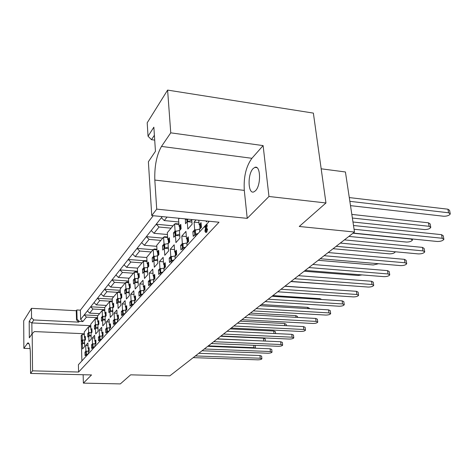 <?xml version="1.0" encoding="UTF-8"?>
<svg xmlns="http://www.w3.org/2000/svg" width="474" height="474" viewBox="0 0 474 474"><rect width="100%" height="100%" fill="white"/><g stroke="black" fill="none" stroke-linecap="round" stroke-linejoin="round"><path stroke-width="0.71" d="M253.045 168.673L254.816 167.393C260.67 164.65 261.293 185.316 255.468 190.761L253.803 191.911C247.973 194.441 247.357 174.355 253.045 168.673M182.857 250.254L182.686 248.021L180.967 249.917L180.635 245.408L182.348 243.494L181.791 236.117L185.938 231.401L186.513 238.843L188.285 236.87L188.64 241.456L186.869 243.411L187.04 245.674M171.25 262.975L171.096 260.801L169.485 262.578L169.182 258.188L170.788 256.393L170.29 249.211L174.171 244.791L174.693 252.038L176.352 250.183L176.678 254.651L175.013 256.481L175.167 258.68M160.36 274.908L160.224 272.787L158.707 274.458L158.434 270.18L159.945 268.497L159.489 261.5L163.139 257.346L163.607 264.409L165.165 262.667L165.462 267.016L163.897 268.74L164.04 270.879M150.122 286.13L149.997 284.062L148.575 285.632L148.326 281.461L149.748 279.879L149.34 273.054L152.77 269.149L153.197 276.028L154.66 274.393L154.921 278.629L153.458 280.252L153.588 282.338M140.482 296.694L140.369 294.68L139.024 296.161L138.805 292.091L140.144 290.598L139.771 283.944L143.006 280.258L143.391 286.971L144.771 285.431L145.008 289.561L143.628 291.083L143.746 293.122M131.387 306.66L131.286 304.693L130.018 306.091L129.811 302.122L131.079 300.712L130.741 294.218L133.798 290.74L134.148 297.287L135.451 295.835L135.665 299.864L134.361 301.304L134.468 303.289M122.79 316.081L122.701 314.161L121.498 315.483L121.314 311.608L122.511 310.269L122.209 303.929L125.1 300.64L125.414 307.034L126.647 305.659L126.842 309.593L125.61 310.956L125.705 312.893M114.655 324.998L114.572 323.12L113.434 324.376L113.268 320.584L114.406 319.322L114.133 313.124L116.871 310.008L117.155 316.253L118.316 314.955L118.494 318.795L117.327 320.086L117.416 321.976M106.946 333.447L106.869 331.616L105.791 332.801L105.643 329.098L106.721 327.901L106.472 321.84L109.067 318.884L109.322 324.992L110.43 323.76L110.59 327.516L109.482 328.731L109.559 330.585M99.623 341.47L99.558 339.674L98.533 340.806L98.396 337.186L99.422 336.042L99.196 330.117L101.667 327.309L101.898 333.281L102.947 332.108L103.089 335.782L102.04 336.943L102.111 338.75M92.667 349.095L92.608 347.335L91.636 348.414L91.512 344.871L92.483 343.786L92.282 337.986L94.628 335.314L94.841 341.156L95.837 340.048L95.967 343.638L94.966 344.74L95.031 346.506M86.049 356.347L85.995 354.629L85.065 355.654L84.959 352.188L85.883 351.151L85.705 345.475L87.939 342.933L88.123 348.651L89.076 347.59L89.189 351.104L88.241 352.152L88.294 353.882M198.766 220.22L199.145 224.747L201.041 222.632L201.438 227.348L199.536 229.446L199.732 231.768M179.35 218.301L178.55 219.255L179.077 226.323L180.772 224.338L181.104 228.788L179.409 230.755L179.948 238.049L175.937 242.617L175.416 235.388L173.768 237.296L173.454 232.924L175.096 230.998L174.586 223.989L167.298 232.704L167.772 239.595L169.36 237.729L169.662 242.066L168.069 243.909L168.56 251.019L164.798 255.302L164.324 248.263L162.778 250.053L162.493 245.787L164.034 243.98L163.577 237.154L156.722 245.342L157.155 252.055L158.648 250.308L158.92 254.532L157.421 256.268L157.866 263.194L154.328 267.223L153.902 260.356L152.45 262.039L152.19 257.886L153.641 256.185L153.226 249.525L146.774 257.234L147.165 263.787L148.569 262.134L148.818 266.252L147.408 267.887L147.811 274.642L144.475 278.439L144.09 271.738L142.721 273.332L142.49 269.273L143.853 267.674L143.474 261.174L142.04 262.892L130.83 262.033L126.576 267.312L124.022 264.782L128.241 259.468L130.83 262.033M142.04 262.892L137.395 268.444L137.744 274.837L139.072 273.285L139.297 277.302L137.97 278.842L138.331 285.437L135.185 289.016L134.835 282.48L133.544 283.979L133.33 280.021L134.622 278.505L134.284 272.165L128.537 279.032L128.857 285.277L130.107 283.808L130.309 287.73L129.052 289.187L129.384 295.622L126.41 299.005L126.096 292.624L124.869 294.04L124.68 290.177L125.9 288.743L125.592 282.551L120.159 289.045L120.443 295.148L121.628 293.756L121.812 297.589L120.627 298.97L120.923 305.256L118.109 308.456L117.825 302.222L116.669 303.561L116.491 299.787L117.647 298.43L117.368 292.375L112.22 298.531L112.48 304.498L113.606 303.176L113.766 306.927L112.64 308.23L112.913 314.375L110.246 317.408L109.986 311.317L108.89 312.591L108.736 308.894L109.826 307.608L109.577 301.695L104.689 307.537L104.926 313.367L105.992 312.117L106.14 315.779L105.074 317.017L105.317 323.025L102.781 325.905L102.55 319.944L101.507 321.153L101.365 317.544L102.408 316.324L102.183 310.535L97.537 316.087L97.751 321.793L98.764 320.602L98.894 324.186L97.881 325.365L98.1 331.237L95.695 333.98L95.481 328.144L94.492 329.294L94.367 325.762L95.357 324.601L95.15 318.937L90.73 324.216L90.925 329.803L91.885 328.672L92.009 332.179L91.044 333.299L91.239 339.052L88.952 341.659L88.762 335.947L87.814 337.044L87.702 333.583L88.644 332.475L88.46 326.93L84.254 331.96L84.425 337.429L85.344 336.35L85.45 339.787L84.532 340.853L84.71 346.488L82.529 348.971L82.358 343.377L81.457 344.42L81.356 342.785L81.901 360.898M84.307 333.726L34.406 331.575L32.191 333.613L29.329 337.849L29.192 321.431L31.551 317.758L31.462 308.337L76.261 310.719L76.829 309.972L77.096 319.233L79.294 321.402L82.843 321.573L80.651 319.405L84.224 314.914L86.446 317.112L82.843 321.573M153.232 215.717L80.379 310.162L76.829 309.972M167.6 90.096L313.367 113.102L325.964 202.973L268.971 196.485L263.111 145.601L170.753 132.839L167.6 90.096L147.195 122.807L148.048 136.239L153.854 127.186L155.454 151.295L148.386 161.752L151.757 215.569L219.012 222.223L78.601 372.031L78.394 364.737L204.572 226.453M31.462 308.337L23.7 320.779L23.866 348.354L27.812 342.915C29.341 342.785 30.2 346.417 30.383 353.817L30.555 373.435L32.546 370.84L32.191 333.613M112.326 301.031L110.661 300.931L109.85 301.707M104.784 309.824L103.285 309.741L102.437 310.547M90.795 326.142L89.586 326.082L88.691 326.941M97.614 318.184L96.263 318.113L95.392 318.949M156.977 249.241L154.174 249.01L153.594 249.555M167.595 236.988L164.478 236.71L163.968 237.19M178.899 223.965L175.439 223.627L175.013 224.03M120.283 291.771L118.435 291.652L117.659 292.393M146.987 260.795L144.463 260.593L143.823 261.204M137.573 271.697L135.297 271.531L134.61 272.189M128.685 282.006L126.635 281.87L125.9 282.569M160.846 240.413L149.085 239.382L144.321 245.289L141.625 242.605L146.347 236.656L149.085 239.382M156.787 246.344L144.321 245.289M151.176 251.972L139.7 251.03L135.203 256.612L132.578 254.005L137.039 248.388L139.7 251.03M146.792 257.53L135.203 256.612M137.656 268.136L126.576 267.312M133.39 273.231L122.434 272.449L118.405 277.45L115.923 274.985L119.916 269.949L122.434 272.449M129.236 278.197L118.405 277.45M125.189 283.031L114.483 282.314L110.661 287.06L108.238 284.661L112.03 279.885L114.483 282.314M121.249 287.742L110.661 287.06M110.383 301.197L99.765 300.581L96.311 304.865L94.012 302.584L97.437 298.27L99.765 300.581M106.449 305.434L96.311 304.865M104.778 309.688L92.945 309.042L89.657 313.124L87.406 310.903L90.67 306.791L92.945 309.042M99.576 313.646L89.657 313.124M97.597 317.675L86.446 317.112M79.294 321.402L78.714 322.13L33.79 319.968L31.859 322.924L90.783 325.685M113.659 296.813L103.308 296.185L100.944 293.85L104.547 289.312L106.934 291.682L103.308 296.185M117.706 292.351L106.934 291.682M167.049 217.086L164.247 220.57L161.385 217.72L162.268 216.612M178.751 221.974L164.247 220.57M167.423 234.512L153.991 233.297L151.212 230.536L156.219 224.226L159.039 227.028L153.991 233.297M171.102 228.16L159.039 227.028M191.727 219.521L192.106 224.214L187.823 229.09L187.242 221.666L185.482 223.704L185.405 218.899M195.252 236.668L195.069 234.369L193.232 236.396L192.859 231.762L194.69 229.718L194.073 222.14L196.005 219.948M208.524 222.128L208.442 221.174M207.15 221.05L206.35 221.933L206.178 220.949M78.714 322.13L76.521 319.962L76.261 310.719M76.521 319.962L77.096 319.233M81.356 342.785L81.356 341.031L82.251 339.976L82.085 334.549L81.143 335.675L81.356 342.785M82.304 341.073L81.356 341.031M84.615 343.466L82.358 343.377M83.762 340.042L82.251 339.976M84.336 334.644L82.085 334.549M85.089 337.458L84.425 337.429M88.691 333.625L87.702 333.583M91.138 336.048L88.762 335.947L88.679 333.281L89.094 332.772L91.405 332.274M90.161 332.541L88.644 332.475M90.83 327.042L88.46 326.93M91.6 329.833L90.925 329.803M95.392 325.81L94.367 325.762M97.988 328.263L95.481 328.144L95.375 325.442L95.813 324.903L98.254 324.376M96.874 324.672L95.357 324.601M97.644 319.061L95.15 318.937M98.444 321.822L97.751 321.793M102.431 317.598L101.365 317.544M105.192 320.08L102.55 319.944L102.455 317.13L102.876 316.632L105.447 316.069M103.93 316.401L102.408 316.324M104.813 310.677L102.183 310.535M105.631 313.403L104.926 313.367M109.844 308.959L108.736 308.894M112.782 311.465L109.986 311.317L109.861 308.45L110.312 307.928L113.025 307.324M111.354 307.697L109.826 307.608M112.362 301.855L109.577 301.695M113.203 304.539L112.48 304.498M117.653 299.852L116.491 299.787M120.787 302.394L117.825 302.222L117.671 299.307L118.145 298.756L121.018 298.11M119.181 298.519L117.647 298.43M120.325 292.565L117.368 292.375M121.19 295.195L120.443 295.148M125.894 290.254L124.68 290.177M129.242 292.819L126.096 292.624M127.441 288.844L125.9 288.743M128.727 282.759L125.592 282.551M129.615 285.324L128.857 285.277M134.598 280.104L133.33 280.021M138.183 282.705L134.835 282.48M136.168 278.611L134.622 278.505M137.614 272.408L134.284 272.165M138.527 274.896L137.744 274.837M143.818 269.374L142.49 269.273M147.651 271.999L144.09 271.738M145.4 267.786L143.853 267.674M147.023 261.452L143.474 261.174M147.965 263.846L147.165 263.787M153.588 257.992L152.19 257.886M157.706 260.653L153.902 260.356M155.194 256.31L153.641 256.185M157.013 249.839L153.226 249.525M157.972 252.127L157.155 252.055M163.963 245.911L162.493 245.787M168.394 248.601L164.324 248.263M165.592 244.116L164.034 243.98M167.63 237.515L163.577 237.154M168.614 239.666L167.772 239.595M175.001 233.066L173.454 232.924M179.782 235.785L175.416 235.388M176.66 231.146L175.096 230.998M178.935 224.409L174.586 223.989M179.942 226.406L179.077 226.323M186.774 219.373L185.138 219.207M191.94 222.122L187.242 221.666M194.553 231.922L192.859 231.762M197.178 234.565L195.069 234.369M196.349 229.878L194.69 229.718M198.967 222.62L194.073 222.14M200.075 224.836L199.145 224.747M85.93 352.218L84.959 352.188M87.566 354.682L85.995 354.629L85.954 351.998M87.477 351.21L85.883 351.151M88.022 345.564L85.705 345.475M88.816 348.674L88.123 348.651M92.525 344.906L91.512 344.871M94.219 347.395L92.608 347.335L92.549 344.669M94.083 343.846L92.483 343.786M94.729 338.086L92.282 337.986M95.547 341.185L94.841 341.156M99.451 337.227L98.396 337.186M101.205 339.74L99.558 339.674L99.475 336.973M101.027 336.113L99.422 336.042M101.78 330.236L99.196 330.117M102.621 333.311L101.898 333.281M106.739 329.152L105.643 329.098M108.552 331.687L106.869 331.616M108.327 327.972L106.721 327.901M109.198 321.976L106.472 321.84M110.063 325.028L109.322 324.992M114.412 320.643L113.268 320.584M116.296 323.203L114.572 323.12L114.441 320.341M116.017 319.399L114.406 319.322M117.019 313.278L114.133 313.124M117.907 316.294L117.155 316.253M122.511 311.673L121.314 311.608M124.461 314.256L122.701 314.161M124.129 310.357L122.511 310.269M125.272 304.107L122.209 303.929M126.191 307.075L125.414 307.034M131.061 302.199L129.811 302.122M133.087 304.8L131.286 304.693M132.702 300.806L131.079 300.712M133.994 294.419L130.741 294.218M134.942 297.334L134.148 297.287M140.108 292.174L138.805 292.091M142.218 294.792L140.369 294.68M141.767 290.698L140.144 290.598M143.231 284.175L139.771 283.944M144.203 287.025L143.391 286.971M149.695 281.556L148.326 281.461M151.893 284.187L149.997 284.062M151.384 279.992L149.748 279.879M153.031 273.32L149.34 273.054M154.032 276.087L153.197 276.028M159.874 270.287L158.434 270.18M162.167 272.929L160.224 272.787M161.581 268.622L159.945 268.497M163.435 261.808L159.489 261.5M164.466 264.474L163.607 264.409M170.699 258.306L169.182 258.188M173.093 260.955L171.096 260.801M172.435 256.529L170.788 256.393M174.515 249.567L170.29 249.211M175.57 252.109L174.693 252.038M182.235 245.544L180.635 245.408M184.736 248.192L182.686 248.021M184.001 243.636L182.348 243.494M186.335 236.532L181.791 236.117M187.414 238.926L186.513 238.843M204.721 227.253L204.715 226.205L206.154 224.664L206.386 225.032L205.408 230.524L205.906 231.063L206.468 228.812L206.729 229.138L205.977 232.005L205.485 232.296L204.928 231.087L205.805 226.11L204.721 227.253L205.402 227.2M206.895 224.83L207.15 226.11L206.498 228.782M206.658 228.829L207.582 229.215L206.83 232.082L206.202 232.331M206.214 224.658L209.312 221.263M154.394 135.25L151.496 139.688L154.714 140.114M151.496 139.688L148.048 136.239M151.757 215.569L156.71 209.123L154.82 180.073C154.406 166.208 156.627 154.992 161.492 146.425L170.753 132.839M31.551 317.758L33.79 319.968M32.546 370.84L78.601 372.031M325.964 202.973L299.248 226.477L354.487 232.035L345.428 171.973L321.176 168.803M354.487 232.035L169.858 375.823L130.64 374.833L120.331 383.904L83.388 383.128L91.529 374.94L30.555 373.435M263.111 145.601L251.913 158.298C246.047 166.356 243.506 177.057 244.3 190.394L247.221 218.36L268.971 196.485M247.221 218.36L156.71 209.123M83.134 374.733L83.388 383.128M30.105 348.58L23.866 348.354M29.192 321.431L31.859 322.924L31.965 333.951M80.379 310.162L80.651 319.405M87.406 310.903L84.224 314.914L97.928 315.619M94.012 302.584L90.67 306.791L104.689 307.567M100.944 293.85L97.437 298.27L112.243 299.147M108.238 284.661L104.547 289.312L120.218 290.307M115.923 274.985L112.03 279.885L128.638 281.017M124.022 264.782L119.916 269.949L137.549 271.235M132.578 254.005L128.241 259.468L144.333 260.718M141.625 242.605L137.039 248.388L153.061 249.721M151.212 230.536L146.347 236.656L162.766 238.12M161.385 217.72L156.219 224.226L173.051 225.825M205.485 232.296L206.338 232.379M205.977 232.005L206.83 232.082M206.729 229.138L207.582 229.215M205.408 230.524L206.143 230.595M205.722 228.438L206.575 228.521M206.297 226.027L207.15 226.11M206.386 225.032L207.239 225.114M204.857 227.147L205.58 227.218M350.511 205.645L443.617 216.245C446.982 216.268 449.204 215.504 450.282 213.94L448.605 212.785L349.859 201.332M450.187 213.442L449.589 210.367L447.912 209.2L349.291 197.575M353.503 225.506L441.537 234.66L443.22 235.744L443.812 238.878M354.072 229.256L442.212 238.256L443.895 239.329C442.834 240.774 440.642 241.491 437.312 241.485L353.171 233.066M352.976 221.998L424.42 229.546C427.661 229.564 429.788 228.853 430.789 227.402L429.106 226.299L352.378 218.04M430.706 226.951L430.149 223.918L428.466 222.81L351.832 214.414M344.426 239.874L422.423 247.381L424.111 248.412L424.668 251.504M199.945 228.989L195.318 230.127L194.494 231.211M201.26 224.036L199.702 225.251L200.01 228.924M340.314 243.073L423.051 250.888L424.74 251.907C423.756 253.252 421.653 253.922 418.447 253.922L336.167 246.308M198.31 233.327L195.258 234.387M195.318 230.127L195.632 233.978M348.87 236.413L406.366 242.06C409.495 242.072 411.527 241.402 412.463 240.051L410.774 239.003L352.97 233.22M187.449 221.684L191.792 220.286M187.793 221.287L187.621 219.118M328.15 252.547L404.452 259.343L406.147 260.327L406.668 263.372M187.325 242.836L182.958 243.891L182.188 244.892M188.48 238.203L187.052 239.329L187.331 242.901M324.109 255.699L405.033 262.762L406.728 263.734C405.803 264.99 403.795 265.618 400.696 265.624L320.211 258.733M185.814 247.019L182.875 248.038M182.958 243.891L183.237 247.635M333.08 248.714L389.355 253.845C392.377 253.851 394.327 253.223 395.203 251.961L395.209 251.771M175.617 235.406L179.658 234.109M174.953 232.39L175.688 231.383L179.723 230.388M179.859 230.228L179.605 226.797L180.961 225.671M175.955 235.015L175.688 231.383M312.858 264.462L387.519 270.618L389.213 271.549L389.705 274.553M175.457 255.812L171.381 256.778L170.741 257.826M176.529 251.451L175.22 252.5L175.469 255.978M308.876 267.555L388.058 273.954L389.758 274.879C388.893 276.046 386.962 276.638 383.97 276.65L305.215 270.411M174.112 259.835L171.28 260.813M171.381 256.778L171.635 260.422M318.202 260.297L373.305 264.972L378.554 263.728M164.519 248.275L168.288 247.067M163.998 245.413L164.608 244.353L168.501 243.411L168.288 240.051L169.532 238.997M164.845 247.896L164.608 244.353M298.454 275.678L371.539 281.254L373.234 282.149L373.696 285.105M164.33 267.982L160.514 268.871L159.916 269.848M165.325 263.876L164.123 264.853L164.348 268.243M294.538 278.724L372.043 284.513L373.737 285.389C372.925 286.492 371.071 287.043 368.18 287.06L291.083 281.414M163.139 271.869L160.402 272.805M160.514 268.871L160.745 272.42M304.16 271.235L358.131 275.483L362.071 274.914M154.091 260.368L157.617 259.237M153.623 257.53L154.198 256.547L157.86 255.67M157.866 255.753L157.652 252.5L158.802 251.516M154.411 260.001L154.198 256.547M284.862 286.26L356.43 291.314L358.125 292.162L358.557 295.071M153.878 279.417L150.299 280.241L149.737 281.147M154.808 275.548L153.695 276.461L153.896 279.761M281.017 289.253L356.898 294.496L358.593 295.332C357.829 296.363 356.045 296.884 353.243 296.902L277.758 291.794M152.818 283.174L150.169 284.074M150.299 280.241L150.513 283.701M290.888 281.568L345.416 285.395M144.274 271.756L147.574 270.695M143.847 268.942L144.392 268.023L147.829 267.218M147.841 267.389L147.651 264.208L148.712 263.295M144.588 271.389L144.392 268.023M272.029 296.256L342.127 300.836L343.816 301.642L344.225 304.509M144.037 290.189L140.677 290.947L140.144 291.794M144.902 286.533L143.877 287.386L144.06 290.609M268.243 299.207L342.566 303.941L344.26 304.746C343.537 305.712 341.819 306.204 339.1 306.228L265.156 301.606M143.101 293.821L140.541 294.686M140.677 290.947L140.867 294.324M135.019 282.492L138.112 281.497M334.182 289.744L285.028 286.136M134.634 279.707L135.149 278.848L138.378 278.102M138.39 278.351L138.224 275.252L139.202 274.393M135.327 282.137L135.149 278.848M259.876 305.718L328.565 309.866L330.254 310.636L330.633 313.456M134.764 300.35L131.6 301.055L131.097 301.849M135.57 296.896L134.622 297.69L134.788 300.836M256.156 308.621L328.974 312.905L330.662 313.664C329.981 314.576 328.322 315.044 325.685 315.068L253.229 310.891M133.935 303.87L131.452 304.705M131.6 301.055L131.772 304.349M126.274 292.636L129.183 291.694M321.68 299.497L319.991 298.673L272.9 295.58M125.924 289.881L126.41 289.075L129.455 288.382M129.473 288.702L129.319 285.674L130.226 284.868M126.57 292.286L126.41 289.075M248.358 314.689L315.684 318.433L317.367 319.174L317.728 321.947M126.001 309.949L123.021 310.6L122.541 311.347M126.754 306.678L125.877 307.425L126.025 310.494M244.697 317.539L316.069 321.408L317.752 322.136C317.106 322.995 315.506 323.44 312.947 323.469L241.93 319.695M125.272 313.361L122.861 314.167M123.021 310.6L123.175 313.824M117.996 302.228L120.74 301.346M309.321 308.704L309.244 308.124L307.573 307.359L261.381 304.545M121.036 298.49L120.9 295.533L121.735 294.781M118.293 301.891L118.145 298.756M237.433 323.197L303.443 326.586L305.12 327.291L305.457 330.023M117.712 319.038L114.898 319.642L114.435 320.163M118.417 315.933L117.599 316.632L117.742 319.63M233.824 326.005L303.804 329.495L305.481 330.194C304.865 331 303.319 331.421 300.83 331.456L231.194 328.055M117.072 322.35L114.732 323.126M114.898 319.642L115.04 322.788M110.158 311.323L112.741 310.488M297.548 317.426L297.417 316.359L295.746 315.631L250.438 313.065M113.049 307.762L112.919 304.871L113.701 304.166M110.442 310.991L110.312 307.928M227.046 331.29L291.788 334.342L293.459 335.017L293.779 337.701M109.861 327.647L107.201 328.215L106.763 328.873M110.519 324.702L109.761 325.36L109.885 328.286M223.497 334.051L292.126 337.192L293.797 337.855C293.216 338.626 291.711 339.023 289.294 339.058L220.997 336.001M109.298 330.87L107.023 331.622M107.201 328.215L107.325 331.285M102.716 319.956L105.157 319.162M286.32 325.709L286.148 324.204L284.483 323.505L240.022 321.176M105.471 316.555L105.352 313.729L106.081 313.065M102.994 319.63L102.876 316.632M217.157 338.987L280.685 341.736L282.344 342.382L282.646 345.025M102.408 335.817L99.89 336.35L99.469 336.818M103.03 333.021L102.325 333.637L102.437 336.504M213.667 341.701L280.999 344.527L282.664 345.167C282.107 345.89 280.649 346.269 278.297 346.304L211.286 343.555M101.922 338.951L99.706 339.68M99.89 336.35L100.002 339.354M95.647 328.156L97.958 327.398M275.607 333.578L275.394 331.687L273.741 331.018L230.097 328.909M98.272 324.909L98.171 322.142L98.841 321.514M95.92 327.836L95.813 324.903M207.742 346.316L270.085 348.793L271.738 349.409L272.023 352.01M95.333 343.585L92.94 344.083L92.513 344.586M95.914 340.919L95.256 341.505L95.357 344.308M204.306 348.994L270.381 351.524L272.04 352.135C271.507 352.822 270.097 353.183 267.804 353.225L202.037 350.76M94.907 346.636L92.756 347.341M92.94 344.083L93.046 347.021M264.936 341.055L217.323 338.857M88.922 335.953L91.109 335.236M265.363 341.073L265.126 338.839L263.485 338.193L220.629 336.279M91.429 332.855L91.334 330.147L91.962 329.554M89.189 335.645L89.094 332.772M198.76 353.314L259.965 355.53L261.612 356.116L261.879 358.676M88.602 350.979L86.327 351.441L85.918 351.921M89.142 348.437L88.537 348.988L88.626 351.732M195.383 355.944L260.244 358.208L261.891 358.794C261.381 359.446 260.013 359.796 257.779 359.831L193.214 357.633M88.235 353.954L86.138 354.635M86.327 351.441L86.422 354.321M255.581 348.218L253.946 347.679L208.329 345.86M82.512 343.383L84.591 342.702M255.569 348.171L255.113 345.356M82.328 340.83L82.689 340.267L84.887 339.805M84.911 340.415L84.828 337.766L85.409 337.204M82.778 343.081L82.689 340.267M244.3 190.394L154.82 180.073M251.913 158.298L161.492 146.425M28.944 343.614L27.148 343.543M448.605 212.785L447.912 209.2M441.537 234.66L442.212 238.256M429.106 226.299L428.466 222.81M200.472 224.392L200.78 228.071M194.571 230.962L194.861 234.594M422.423 247.381L423.051 250.888M187.058 221.879L186.833 219.041M187.775 238.529L188.054 242.107M182.253 244.673L182.52 248.204M404.452 259.343L405.033 262.762M175.262 235.566L175.019 232.171M180.553 229.428L180.298 225.991M175.895 251.753L176.144 255.231M170.723 257.512L170.96 260.949M387.519 270.618L388.058 273.954M164.2 248.4L163.98 245.094M169.165 242.641L168.934 239.293M164.756 264.148L164.982 267.543M159.898 269.558L160.111 272.911M371.539 281.254L372.043 284.513M153.807 260.463L153.606 257.24M158.47 255.048L158.263 251.789M154.287 275.797L154.494 279.103M149.719 280.886L149.914 284.157M356.43 291.314L356.898 294.496M144.019 271.827L143.835 268.681M148.415 266.72L148.226 263.538M144.44 286.764L144.623 289.987M140.132 291.557L140.31 294.745M342.127 300.836L342.566 303.941M134.782 282.54L134.622 279.47M138.935 277.723L138.763 274.618M135.149 297.103L135.321 300.249M131.085 301.63L131.245 304.741M328.565 309.866L328.974 312.905M126.06 292.659L125.912 289.661M129.983 288.109L129.829 285.075M320.086 299.396L319.991 298.673M126.374 306.868L126.528 309.937M122.529 311.151L122.677 314.185M315.684 318.433L316.069 321.408M121.522 297.933L121.38 294.97M307.727 308.604L307.573 307.359M118.079 316.105L118.216 319.109M303.443 326.586L303.804 329.495M113.505 307.229L113.381 304.338M295.954 317.337L295.746 315.631M110.211 324.862L110.335 327.789M106.757 328.707L106.875 331.616M291.788 334.342L292.126 337.192M105.903 316.051L105.791 313.219M284.732 325.626L284.483 323.505M102.751 333.163L102.864 336.03M280.685 341.736L280.999 344.527M95.511 328.15L95.41 325.377M98.687 324.429L98.58 321.662M274.019 333.506L273.741 331.018M95.665 341.055L95.766 343.857M92.543 344.527L92.643 347.341M270.085 348.793L270.381 351.524M88.798 335.947L88.709 333.222M91.82 332.398L91.725 329.685M263.769 340.871L263.485 338.193M88.922 348.562L89.011 351.305M85.948 351.868L86.037 354.629M259.965 355.53L260.244 358.208M82.405 343.383L82.322 340.699M85.284 339.982L85.202 337.328M253.946 347.679L253.703 345.297M256.878 167.654L254.816 167.393M28.345 342.933L27.812 342.915M206.474 232.355L205.621 232.272M207.393 228.841L206.599 228.764M207.008 224.747L206.243 224.676M194.488 231.122L194.773 234.695M186.975 221.974L186.744 219.029M412.392 239.654L412.279 238.979M182.182 244.815L182.443 248.293M175.19 235.649L174.947 232.313M170.652 257.643L170.889 261.026M164.134 248.477L163.915 245.224M159.833 269.676L160.052 272.983M153.742 260.534L153.546 257.358M149.666 280.993L149.855 284.216M143.96 271.886L143.782 268.788M140.079 291.658L140.257 294.804M134.734 282.599L134.569 279.565M131.037 301.719L131.197 304.794M126.013 292.713L125.871 289.756M122.488 311.234L122.63 314.238M117.765 302.288L117.635 299.396M114.394 320.24L114.524 323.173M109.944 311.359L109.826 308.533M106.721 328.778L106.84 331.646M102.526 319.974L102.42 317.201M99.439 336.884L99.546 339.692M82.375 343.377L82.298 340.753"/></g></svg>
